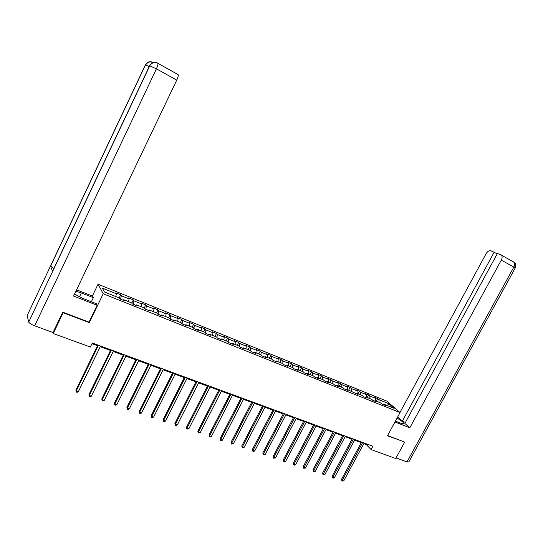 <?xml version="1.0" encoding="UTF-8"?>
<svg xmlns="http://www.w3.org/2000/svg" width="543" height="543" viewBox="0 0 543 543"><rect width="100%" height="100%" fill="white"/><g stroke="black" fill="none" stroke-linecap="round" stroke-linejoin="round"><path stroke-width="0.81" d="M92.358 296.064L98.045 284.227L386.833 401.114L400.076 412.565L103.218 293.749L98.045 284.227M388.768 403.653L378.987 399.709L377.724 398.603L374.249 397.198L375.505 398.304L369.892 396.037L368.649 394.931L365.12 393.512L366.355 394.612L360.667 392.317L359.446 391.218L355.875 389.772L357.09 390.872L351.321 388.544L350.12 387.451L346.502 385.992L347.696 387.084L341.852 384.722L340.671 383.636L337.006 382.157L338.174 383.243L332.255 380.853L331.094 379.767L327.375 378.267L328.529 379.347L322.522 376.923L321.388 375.844L317.614 374.324L318.741 375.403L312.653 372.946L311.546 371.867L307.718 370.326L308.824 371.398L302.655 368.907L301.562 367.842L297.686 366.274L298.765 367.339L292.507 364.815L291.448 363.756L287.519 362.167L288.571 363.226L282.224 360.667L281.186 359.609L277.201 358L278.226 359.059L271.792 356.459L270.781 355.407L266.735 353.771L267.74 354.823L261.21 352.19L260.226 351.145L256.126 349.488L257.097 350.534L250.472 347.859L249.522 346.821L245.361 345.138L246.305 346.176L239.585 343.468L238.662 342.436L234.44 340.732L235.357 341.757L228.535 339.008L227.639 337.984L223.363 336.253L224.245 337.278L217.322 334.481L216.46 333.47L212.116 331.712L212.965 332.73L205.946 329.893L205.111 328.888L200.706 327.103L201.521 328.108L194.394 325.237L193.6 324.232L189.127 322.427L189.907 323.424L182.679 320.506L181.912 319.515L177.371 317.682L178.118 318.666L170.773 315.707L170.047 314.723L165.439 312.863L166.151 313.84L158.692 310.834L158.006 309.856L153.323 307.969L154.002 308.933L146.427 305.879L145.775 304.922L141.024 303.001L141.655 303.958L133.972 300.856L133.354 299.906L128.528 297.951L129.125 298.901L121.313 295.752L120.743 294.808L115.842 292.826L116.399 293.763L102.294 288.075L104.46 291.998L118.754 297.74L119.331 298.711L124.333 300.72L123.743 299.743L131.657 302.919L132.282 303.904L137.203 305.879L136.564 304.894L144.363 308.024L145.022 309.021L149.868 310.963L149.189 309.965L156.866 313.046L157.565 314.051L162.337 315.965L161.624 314.954L169.172 317.988L169.911 319.006L174.615 320.886L173.862 319.868L181.294 322.854L182.075 323.879L186.697 325.739L185.91 324.707L193.233 327.653L194.048 328.685L198.602 330.511L197.774 329.472L204.989 332.37L205.838 333.416L210.324 335.214L209.469 334.169L216.576 337.027L217.451 338.072L221.877 339.85L220.981 338.791L227.985 341.608L228.895 342.667L233.252 344.411L232.323 343.352L239.225 346.122L240.169 347.187L244.459 348.905L243.502 347.839L250.303 350.568L251.273 351.64L255.502 353.337L254.518 352.264L261.217 354.952L262.221 356.032L266.389 357.701L265.371 356.622L271.975 359.269L273.007 360.355L277.113 362.005L276.068 360.919L282.577 363.532L283.636 364.625L287.688 366.247L286.616 365.154L293.03 367.726L294.116 368.826L298.107 370.428L297.007 369.328L303.333 371.867L304.447 372.973L308.383 374.548L307.257 373.441L313.494 375.946L314.635 377.059L318.51 378.614L317.363 377.5L323.513 379.971L324.673 381.084L328.501 382.618L327.327 381.505L333.395 383.935L334.583 385.055L338.35 386.568L337.155 385.449L343.135 387.851L344.343 388.978L348.07 390.471L346.848 389.345L357.647 394.313L356.412 393.18L362.229 395.521L363.484 396.655L367.102 398.107L365.839 396.967L371.582 399.275L372.858 400.415L376.428 401.847L375.145 400.707L380.813 402.981L382.102 404.121L385.632 405.533L384.329 404.392L394.191 408.356L388.768 403.653L387.261 405.573M363.864 443.57L365.996 444.35L371.093 449.536L372.878 446.224L92.303 343L90.342 347.045L53.234 333.504L63.164 312.7L89.29 322.617L103.218 293.749M123.207 300.265L123.743 299.743M121.313 295.752L120.566 299.207M129.125 298.901L128.542 301.67M136.022 305.41L136.564 304.894M133.972 300.856L133.259 304.297M141.655 303.958L141.105 306.714M148.639 310.467L149.189 309.965M146.427 305.879L145.755 309.313M154.002 308.933L153.479 311.682M161.054 315.449L161.624 314.954M158.692 310.834L158.061 314.248M166.151 313.84L165.663 316.576M173.285 320.356L173.862 319.868M170.773 315.707L170.183 319.108M178.118 318.666L177.663 321.395M185.326 325.189L185.91 324.707M182.679 320.506L182.115 323.899M189.907 323.424L189.48 326.146M197.184 329.94L197.774 329.472M194.394 325.237L193.892 328.488M201.521 328.108L201.12 330.816M208.872 334.631L209.469 334.169M205.946 329.893L205.498 332.995M212.965 332.73L212.591 335.425M220.377 339.246L220.981 338.791M217.322 334.481L216.922 337.441M224.245 337.278L223.892 339.966M231.712 343.794L232.323 343.352M228.535 339.008L228.175 341.832M235.357 341.757L235.031 344.438M242.884 348.273L243.502 347.839M239.585 343.468L239.266 346.169M246.305 346.176L246.006 348.844M253.893 352.692L254.518 352.264M250.472 347.859L250.187 350.52M257.097 350.534L256.825 353.188M264.74 357.043L265.371 356.622M261.21 352.19L260.945 354.844M267.74 354.823L267.489 357.47M275.43 361.333L276.068 360.919M271.792 356.459L271.548 359.099M278.226 359.059L278.002 361.692M285.971 365.561L286.616 365.154M282.224 360.667L282.007 363.301M288.571 363.226L288.367 365.853M296.356 369.729L297.007 369.328M292.507 364.815L292.31 367.441M298.765 367.339L298.582 369.959M306.605 373.835L307.257 373.441M302.655 368.907L302.478 371.521M308.824 371.398L308.662 374.005M316.705 377.887L317.363 377.5M312.653 372.946L312.503 375.546M318.741 375.403L318.605 377.996M326.662 381.878L327.327 381.505M322.522 376.923L322.386 379.516M328.529 379.347L328.406 381.933M336.484 385.822L337.155 385.449M332.255 380.853L332.14 383.433M338.174 383.243L338.079 385.822M346.176 389.711L346.848 389.345M341.852 384.722L341.757 387.302M347.696 387.084L347.615 389.65M355.726 393.539L356.412 393.18M351.321 388.544L351.253 391.109M357.09 390.872L357.029 393.431M365.154 397.327L365.839 396.967M360.667 392.317L360.613 394.87M366.355 394.612L366.315 397.157M374.46 401.053L375.145 400.707M369.892 396.037L369.851 398.582M375.505 398.304L375.478 400.836M383.636 404.739L384.329 404.392M378.987 399.709L378.966 402.241M400.076 412.565L387.478 435.785L404.033 441.764M404.583 442.274L395.711 458.523L371.093 449.536M63.008 312.266L63.164 312.7M52.929 332.486L53.234 333.504M91.977 343.665L97.53 345.708M100.238 346.699L110.501 350.473M113.202 351.464L123.275 355.163M125.969 356.154L135.845 359.785M138.54 360.776L148.225 364.333M150.92 365.324L160.423 368.812M163.104 369.803L172.43 373.224M175.111 374.208L184.26 377.575M186.935 378.552L195.914 381.858M198.582 382.835L207.392 386.073M210.053 387.05L218.707 390.234M221.361 391.204L229.852 394.327M232.506 395.304L240.841 398.365M243.488 399.336L251.674 402.343M254.307 403.313L262.344 406.266M264.977 407.236L272.871 410.135M275.498 411.099L283.249 413.949M285.869 414.906L293.478 417.703M296.098 418.667L303.571 421.416M306.177 422.373L313.521 425.074M316.128 426.024L323.336 428.678M325.936 429.628L333.022 432.235M335.608 433.185L342.572 435.744M345.158 436.694L352 439.206M354.572 440.156L361.299 442.626M116.399 293.763L115.781 296.546M366.287 443.801L365.996 444.35M377.724 398.603L376.34 401.182M368.649 394.931L367.251 397.537M359.446 391.218L358.047 393.838M350.12 387.451L348.715 390.091M340.671 383.636L339.26 386.297M331.094 379.767L329.682 382.448M321.388 375.844L319.963 378.546M311.546 371.867L310.114 374.589M301.562 367.842L300.13 370.584M291.448 363.756L290.01 366.518M281.186 359.609L279.747 362.391M270.781 355.407L269.335 358.21M260.226 351.145L258.773 353.968M249.522 346.821L248.063 349.672M238.662 342.436L237.196 345.307M227.639 337.984L226.173 340.882M216.46 333.47L214.987 336.389M205.111 328.888L203.639 331.827M193.6 324.232L192.113 327.205M181.912 319.515L180.425 322.508M170.047 314.723L168.554 317.736M158.006 309.856L156.506 312.904M145.775 304.922L144.268 307.99M133.354 299.906L131.786 303.123M120.743 294.808L119.066 298.263M89.29 322.617L89.045 322.06M361.597 442.077L341.459 479.455L342.246 480.385L362.683 442.477M343.739 480.888L342.002 481.105L342.246 480.385L343.739 480.888L364.163 443.02M342.002 481.105L341.459 479.455M395.44 421.11L400.422 423.072C402.906 424.008 404.053 424.097 403.87 423.336C403.191 422.101 400.917 420.377 397.035 418.164M394.971 421.979L409.809 427.796L404.861 423.438L497.429 253.425L500.822 254.823L513.305 261.794M405.424 422.413L402.295 421.178L397.632 417.072M409.809 427.796L501.318 260.111C502.37 257.966 502.384 256.323 501.372 255.169M406.985 461.923L513.848 267.061L515.226 268.018L408.831 461.917L406.985 461.923L396.037 457.919M497.232 253.791L490.926 250.757C489.189 250.35 487.58 251.341 486.094 253.724L399.96 412.463M494.232 252.115L402.295 421.178M404.168 441.893L387.614 435.534M79.488 296.811L81.355 292.915L75.891 291.231M74.649 293.824C77.031 295.623 80.181 297.313 84.104 298.894L96.349 303.7L97.136 305.295L73.583 296.064L176.753 80.12L156.411 68.832L34.684 325.82L53.024 332.526L62.744 312.164L89.011 322.142L97.136 305.295M81.355 292.915L93.342 297.659L92.595 296.152L76.57 289.806M91.373 301.752L93.342 297.659M34.684 325.82C31.487 324.565 29.492 323.323 28.698 322.08L52.881 270.882M53.872 268.473L50.513 266.029L27.164 315.537L28.636 321.911M27.164 315.537L27.408 315.028M149.23 66.599L145.381 64.868L50.513 266.029L52.528 271.324L149.698 65.601C151.585 62.472 154.205 61.637 157.558 63.09M177.941 74.459L178.179 74.649C178.484 75.558 178.009 77.377 176.753 80.12M145.402 65.085L145.375 64.868C147.228 61.814 149.787 60.992 153.051 62.411M352.298 438.656L332.085 476.306L332.859 477.236L353.371 439.049M334.373 477.745L333.226 478.166L332.621 477.962L332.859 477.236L334.373 477.745L354.871 439.599M332.621 477.962L332.085 476.306M342.877 435.187L322.583 473.109L323.35 474.039L343.936 435.574M324.884 474.555L323.119 474.779L323.35 474.039L324.884 474.555L345.457 436.138M323.119 474.779L322.583 473.109M333.321 431.671L312.958 469.878L313.705 470.808L334.366 432.058M315.259 471.324L314.105 471.758L313.487 471.548L313.705 470.808L315.259 471.324L335.913 432.622M313.487 471.548L312.958 469.878M323.642 428.108L303.204 466.593L303.931 467.523L324.673 428.488M305.512 468.052L303.72 468.276L303.931 467.523L305.512 468.052L326.234 429.065M303.72 468.276L303.204 466.593M313.827 424.497L293.315 463.274L294.028 464.197L314.845 424.87M295.623 464.733L294.462 465.175L293.824 464.957L294.028 464.197L295.623 464.733L316.426 425.454M293.824 464.957L293.315 463.274M303.876 420.839L283.283 459.901L283.982 460.831L304.874 421.205M285.604 461.374L283.792 461.598L283.982 460.831L285.604 461.374L306.483 421.796M283.792 461.598L283.283 459.901M293.783 417.126L273.122 456.487L273.801 457.41L294.768 417.486M275.444 457.959L273.624 458.19L273.801 457.41L275.444 457.959L296.397 418.09M273.624 458.19L273.122 456.487M283.555 413.359L262.812 453.018L263.477 453.941L284.525 413.718M265.14 454.505L263.307 454.735L263.477 453.941L265.14 454.505L286.175 414.323M263.307 454.735L262.812 453.018M273.177 409.544L252.366 449.509L253.011 450.432L274.127 409.897M254.694 450.995L253.527 451.457L252.848 451.226L253.011 450.432L254.694 450.995L275.803 410.508M252.848 451.226L252.366 449.509M262.656 405.675L241.764 445.946L242.388 446.869L263.586 406.015M244.106 447.439L242.246 447.676L242.388 446.869L244.106 447.439L265.289 406.639M242.246 447.676L241.764 445.946M251.979 401.745L231.013 442.328L231.623 443.251L252.895 402.085M233.354 443.835L231.488 444.072L231.623 443.251L233.354 443.835L254.619 402.716M231.488 444.072L231.013 442.328M241.153 397.761L220.112 438.663L220.696 439.586L242.049 398.094M222.46 440.176L221.279 440.651L220.573 440.414L220.696 439.586L222.46 440.176L243.793 398.732M220.573 440.414L220.112 438.663M230.164 393.723L209.048 434.95L209.612 435.866L231.04 394.042M211.403 436.463L210.216 436.939L209.503 436.701L209.612 435.866L211.403 436.463L232.818 394.693M209.503 436.701L209.048 434.95M219.019 389.616L197.828 431.176L198.371 432.085L219.874 389.935M200.184 432.696L198.27 432.941L198.371 432.085L200.184 432.696L221.673 390.593M198.27 432.941L197.828 431.176M207.704 385.455L186.439 427.348L186.962 428.257L208.539 385.761M188.801 428.875L186.873 429.119L186.962 428.257L188.801 428.875L210.372 386.433M186.873 429.119L186.439 427.348M196.227 381.234L174.887 423.465L175.382 424.375L197.041 381.532M177.249 424.999L176.054 425.495L175.308 425.244L175.382 424.375L177.249 424.999L198.894 382.211M175.308 425.244L174.887 423.465M184.572 376.944L163.158 419.522L163.633 420.425L185.367 377.236M165.527 421.063L164.332 421.565L163.572 421.314L163.633 420.425L165.527 421.063L187.247 377.928M163.572 421.314L163.158 419.522M172.749 372.593L151.253 415.517L151.707 416.427L173.516 372.878M153.628 417.072L152.427 417.574L151.66 417.316L151.707 416.427L153.628 417.072L175.423 373.577M151.66 417.316L151.253 415.517M160.742 368.174L139.171 411.458L139.599 412.361L161.481 368.453M141.547 413.013L140.345 413.528L139.565 413.264L139.599 412.361L141.547 413.013L163.423 369.165M139.565 413.264L139.171 411.458M148.544 363.688L126.906 407.331L127.306 408.234L149.264 363.953M129.288 408.899L128.08 409.415L127.286 409.15L127.306 408.234L129.288 408.899L151.239 364.679M127.286 409.15L126.906 407.331M136.164 359.133L114.451 403.15L114.824 404.046L136.856 359.391M116.833 404.718L115.625 405.241L114.824 404.976L114.824 404.046L116.833 404.718L138.859 360.124M114.824 404.976L114.451 403.15M123.594 354.511L101.806 398.895L102.145 399.791L124.259 354.755M104.195 400.476L102.98 401.005L102.165 400.734L102.145 399.791L104.195 400.476L126.295 355.502M102.165 400.734L101.806 398.895M110.826 349.814L88.964 394.578L89.276 395.467L111.464 350.045M91.353 396.166L90.138 396.702L89.31 396.424L89.276 395.467L91.353 396.166L113.528 350.805M89.31 396.424L88.964 394.578M97.855 345.036L75.918 390.193L76.196 391.075L98.459 345.26M78.307 391.788L77.092 392.331L76.251 392.046L76.196 391.075L78.307 391.788L100.557 346.034M76.251 392.046L75.918 390.193M515.273 267.937C516.814 262.031 513.868 263.07 513.861 262.147C514.9 263.301 514.893 264.943 513.848 267.061L501.318 260.111M157.721 63.164L157.938 63.341C158.183 64.23 157.674 66.056 156.411 68.832L149.739 65.839M403.605 423.825L403.87 423.336M28.698 322.08L149.834 65.628C151.857 62.608 154.558 61.841 157.938 63.341L178.179 74.649M50.574 266.151L145.49 64.895C148.517 61.698 148.606 62.316 148.979 62.106L150.581 61.895L153.235 62.56"/></g></svg>
